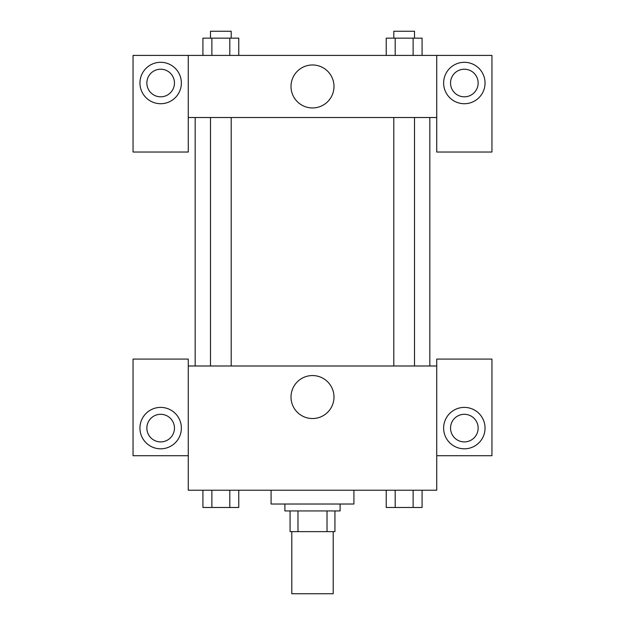 <?xml version="1.0" encoding="UTF-8"?>
<svg xmlns="http://www.w3.org/2000/svg" width="625" height="625" viewBox="0 0 625 625"><rect width="100%" height="100%" fill="white"/><g stroke="black" fill="none" stroke-linecap="round" stroke-linejoin="round"><path stroke-width="0.94" d="M291.797 531.633L291.797 593.75L333.203 593.75L333.203 531.633M327.023 510.93L327.023 531.633L290.07 531.633L290.07 510.93M327.023 531.633L334.93 531.633L334.93 510.93L334.93 531.633M340.109 504.023L340.109 510.93L284.891 510.93L284.891 504.023M297.977 510.93L297.977 531.633M271.086 490.219L271.086 504.023L353.914 504.023L353.914 490.219M436.734 455.711L491.945 455.711L491.945 359.086L436.734 359.086L436.734 490.219L188.266 490.219L188.266 359.086L133.055 359.086L133.055 455.711L188.266 455.711M160.656 448.812A20.703 20.703 0 0 1 142.727 417.75A20.703 20.703 0 0 1 178.594 417.75A20.703 20.703 0 0 1 160.656 448.812M146.859 428.109A13.805 13.805 0 0 1 160.656 414.305A13.805 13.805 0 0 1 174.461 428.109A13.805 13.805 0 0 1 160.656 441.906A13.805 13.805 0 0 1 146.859 428.109M291.008 397.047A21.492 21.492 0 0 1 323.242 378.438A21.492 21.492 0 0 1 323.242 415.656A21.492 21.492 0 0 1 291.008 397.047M436.734 365.992L188.266 365.992M464.344 448.812A20.703 20.703 0 0 1 446.406 417.75A20.703 20.703 0 0 1 482.273 417.75A20.703 20.703 0 0 1 464.344 448.812M450.539 428.109A13.805 13.805 0 0 1 464.344 414.305A13.805 13.805 0 0 1 478.141 428.109A13.805 13.805 0 0 1 464.344 441.906A13.805 13.805 0 0 1 450.539 428.109M429.828 117.523L429.828 365.992M414.508 365.992L414.508 117.523M231.195 117.523L231.195 365.992M436.734 117.523L436.734 152.031L491.945 152.031L491.945 55.406L436.734 55.406L436.734 117.523L188.266 117.523L188.266 152.031L133.055 152.031L133.055 55.406L188.266 55.406L188.266 117.523M174.461 83.016A13.805 13.805 0 0 1 160.656 96.82A13.805 13.805 0 0 1 146.859 83.016A13.805 13.805 0 0 1 160.656 69.211A13.805 13.805 0 0 1 174.461 83.016M160.656 103.719A20.703 20.703 0 0 1 142.727 72.664A20.703 20.703 0 0 1 178.594 72.664A20.703 20.703 0 0 1 160.656 103.719M478.141 83.016A13.805 13.805 0 0 1 457.438 94.969A13.805 13.805 0 0 1 457.438 71.062A13.805 13.805 0 0 1 478.141 83.016M464.344 103.719A20.703 20.703 0 0 1 446.406 72.664A20.703 20.703 0 0 1 482.273 72.664A20.703 20.703 0 0 1 464.344 103.719M436.734 55.406L188.266 55.406M291.008 86.461A21.492 21.492 0 0 1 323.242 67.852A21.492 21.492 0 0 1 323.242 105.078A21.492 21.492 0 0 1 291.008 86.461M422.086 55.406L422.086 38.148L386.227 38.148L386.227 55.406M413.125 38.148L413.125 55.406M395.188 38.148L395.188 55.406M393.805 38.148L393.805 31.25L414.508 31.25L414.508 38.148M238.773 55.406L238.773 38.148L202.914 38.148L202.914 55.406M229.813 38.148L229.813 55.406M211.875 38.148L211.875 55.406M210.492 38.148L210.492 31.25L231.195 31.25L231.195 38.148M422.086 490.219L422.086 507.477L386.227 507.477L386.227 490.219M413.125 490.219L413.125 507.477M395.188 490.219L395.188 507.477M414.508 507.477L393.805 507.477M238.773 490.219L238.773 507.477L202.914 507.477L202.914 490.219M229.813 490.219L229.813 507.477M211.875 490.219L211.875 507.477M231.195 507.477L210.492 507.477M195.172 117.523L195.172 365.992M393.805 365.992L393.805 117.523M210.492 117.523L210.492 365.992"/></g></svg>

